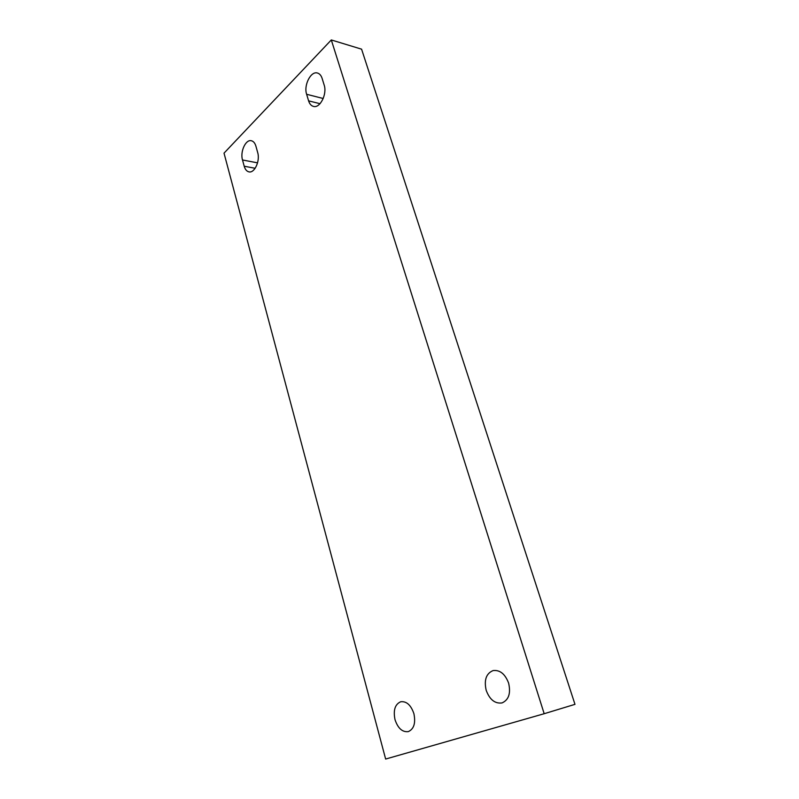<?xml version="1.0" encoding="UTF-8"?>
<svg xmlns="http://www.w3.org/2000/svg" width="799" height="799" viewBox="0 0 799 799"><rect width="100%" height="100%" fill="white"/><g stroke="black" fill="none" stroke-linecap="round" stroke-linejoin="round"><path stroke-width="1.2" d="M508.613 683.095C510.951 693.312 508.753 699.914 502.022 702.93C494.961 703.869 489.677 699.664 486.192 690.316C483.894 680.039 486.192 673.457 493.073 670.581C499.924 669.752 505.098 673.927 508.613 683.095M413.882 713.597C415.82 722.995 413.982 728.998 408.339 731.614C402.396 732.343 397.952 728.358 395.016 719.679C393.108 710.241 395.016 704.269 400.748 701.742C406.541 701.093 410.916 705.048 413.882 713.597M331.305 39.95L544.179 713.717L385.647 759.05L224.02 153.148L331.305 39.95L361.577 49.168L574.98 704.348L544.179 713.717M255.93 146.227L257.687 152.549C260.294 160.819 254.541 173.383 248.948 171.865C246.741 171.366 245.163 169.488 244.214 166.232L242.506 159.98C239.96 151.76 245.692 139.146 251.355 140.744C253.473 141.263 254.991 143.091 255.93 146.227M322.117 78.402L324.164 85.044C327.35 94.112 319.95 108.594 313.408 106.387C311.171 105.768 309.573 103.92 308.604 100.854L306.626 94.282C303.51 85.283 310.881 70.721 317.513 73.039C319.63 73.678 321.168 75.466 322.117 78.402M308.604 100.854L320.019 103.7M306.626 94.282L323.215 98.507M244.214 166.232L255.161 168.279M242.506 159.98L257.558 162.856"/></g></svg>
